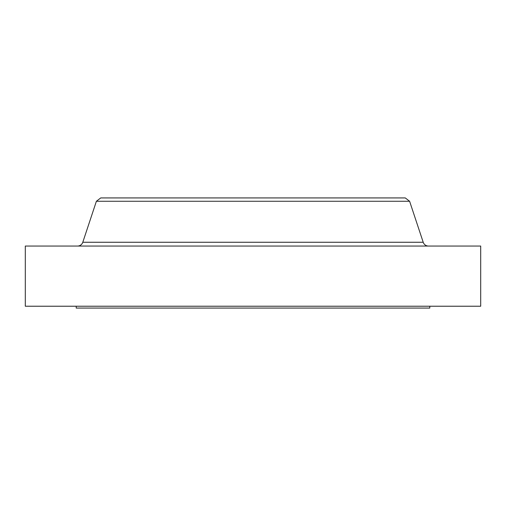 <?xml version="1.0" encoding="UTF-8"?>
<svg xmlns="http://www.w3.org/2000/svg" width="506" height="506" viewBox="0 0 506 506"><rect width="100%" height="100%" fill="white"/><g stroke="black" fill="none" stroke-linecap="round" stroke-linejoin="round"><path stroke-width="0.76" d="M428.481 246.055A5.553 5.553 0 0 1 423.206 242.254L409.607 201.261L96.393 201.261L82.794 242.254L423.206 242.254M77.519 246.055A5.553 5.553 0 0 0 82.794 242.254M76.21 306.225L76.21 308.072L429.79 308.072L429.79 306.225M409.607 201.261L405.262 197.928L100.738 197.928L96.393 201.261M480.7 246.055L25.3 246.055L25.3 306.225L480.7 306.225L480.7 246.055"/></g></svg>
